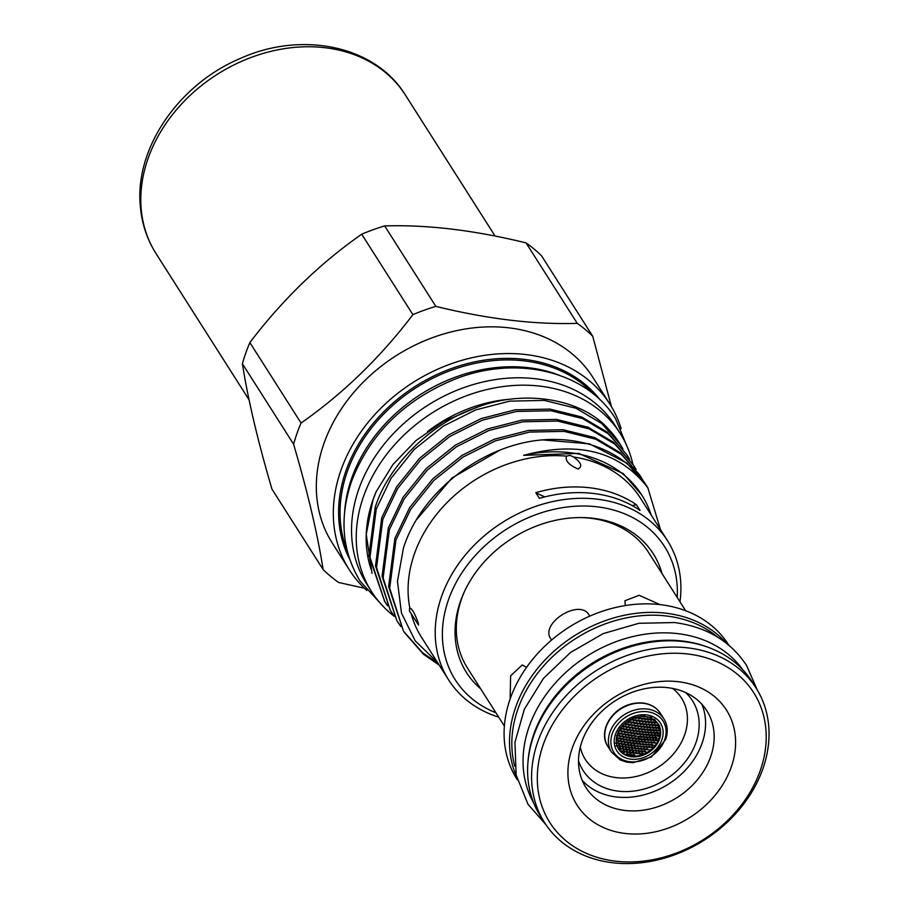 <?xml version="1.0" encoding="UTF-8"?>
<svg xmlns="http://www.w3.org/2000/svg" width="909" height="909" viewBox="0 0 909 909"><rect width="100%" height="100%" fill="white"/><g stroke="black" fill="none" stroke-linecap="round" stroke-linejoin="round"><path stroke-width="1.36" d="M527.959 762.231A124.056 99.467 -32.5 0 1 533.867 733.983A124.056 99.467 -32.5 0 1 708.429 647.424M533.685 802.908A124.056 99.467 -32.5 0 1 529.163 726.586A124.056 99.467 -32.5 0 1 629.392 637.436A124.056 99.467 -32.5 0 1 742.846 669.853M514.744 766.253A124.056 99.467 -32.5 0 1 517.948 708.963A124.056 99.467 -32.5 0 1 606.223 623.529A124.056 99.467 -32.5 0 1 717.667 637.164M394.301 616.347A147.349 118.136 -32.5 0 1 371.474 591.52A147.349 118.136 -32.5 0 1 363.509 496.541A147.349 118.136 -32.5 0 1 485.52 389.893A147.349 118.136 -32.5 0 1 620.12 433.343A147.349 118.136 -32.5 0 1 632.846 464.169M371.474 591.52L366.77 584.123A147.349 118.136 -32.5 0 1 358.805 489.156A147.349 118.136 -32.5 0 1 480.816 382.496A147.349 118.136 -32.5 0 1 615.416 425.946L620.12 433.343M427.56 431.548A131.555 105.478 -32.5 0 1 511.426 399.119M510.119 699.021L510.631 675.785L522.243 664.968L526.152 667.161M589.237 615.234L589.18 615.143C579.897 597.952 539.298 623.358 550.911 639.038L550.854 638.947M625.324 605.553L624.892 600.792L639.129 595.281L660.082 604.621M760.254 770.616A120.852 96.888 147.5 0 0 688.227 654.048A120.852 96.888 147.5 0 0 543.264 744.562A120.852 96.888 147.5 0 0 615.302 861.13A120.852 96.888 147.5 0 0 760.254 770.616M537.764 741.801A125.362 100.513 -32.5 0 1 641.572 651.071A125.362 100.513 -32.5 0 1 756.083 688.033A125.362 100.513 -32.5 0 1 762.856 768.832A125.362 100.513 -32.5 0 1 659.059 859.573A125.362 100.513 -32.5 0 1 544.548 822.6A125.362 100.513 -32.5 0 1 537.764 741.801M572.272 748.05A88.537 70.982 147.5 0 0 625.051 833.451A88.537 70.982 147.5 0 0 731.245 767.139A88.537 70.982 147.5 0 0 678.478 681.739A88.537 70.982 147.5 0 0 572.272 748.05M582.033 741.346A71.618 57.426 147.5 0 0 585.907 787.501A71.618 57.426 147.5 0 0 651.333 808.624A71.618 57.426 147.5 0 0 710.633 756.788A71.618 57.426 147.5 0 0 706.759 710.622A71.618 57.426 147.5 0 0 641.334 689.499A71.618 57.426 147.5 0 0 582.033 741.346M756.083 688.033L752.107 681.773A125.362 100.513 147.5 0 0 637.584 644.811A125.362 100.513 147.5 0 0 533.788 735.551A125.362 100.513 147.5 0 0 540.56 816.35L544.548 822.6M728.825 645.185L728.586 644.811A125.362 100.513 147.5 0 0 614.075 607.848A125.362 100.513 147.5 0 0 510.267 698.589A125.362 100.513 147.5 0 0 517.051 779.388L517.289 779.752M726.393 643.22A125.362 100.513 147.5 0 0 612.052 618.427A125.362 100.513 147.5 0 0 515.698 707.111A125.362 100.513 147.5 0 0 516.528 776.718M582.203 780.388A71.618 57.426 147.5 0 0 647.458 793.841A71.618 57.426 147.5 0 0 702.055 743.301A71.618 57.426 147.5 0 0 701.884 704.259M578.499 760.719A64.846 51.995 147.5 0 0 635.982 790.773A64.846 51.995 147.5 0 0 695.976 742.573A64.846 51.995 147.5 0 0 685.636 692.567M580.294 747.118A57.04 45.734 147.5 0 0 629.596 777.604A57.04 45.734 147.5 0 0 684.625 734.904A57.04 45.734 147.5 0 0 672.558 688.42M637.959 755.924L636.3 756.015M634.402 756.152L634.959 755.118M634.971 755.64L633.357 755.47L633.55 756.152M643.254 754.277L643.367 753.561M643.379 754.084L641.811 753.97L642.118 754.697M640.436 753.868L638.857 753.731L640.425 753.345M637.459 753.595L635.868 753.436L637.448 753.072M648.719 752.118L647.128 752.402M645.822 751.959L644.265 751.857L645.81 751.436M642.89 751.766L641.311 751.641L642.879 751.232M639.936 751.527L638.345 751.379L639.913 750.993M636.948 751.232L635.334 751.061L636.925 750.698M651.128 749.925L649.583 749.868L649.867 750.584M648.231 749.8L646.685 749.709L648.219 749.266M645.322 749.618L643.754 749.516L645.299 749.084M642.379 749.402L640.788 749.266L642.356 748.868M639.402 749.141L637.8 748.982L639.379 748.596M653.491 747.698L651.969 747.653L652.446 748.402M650.628 747.596L649.083 747.516L650.605 747.062M647.719 747.437L646.163 747.334L647.697 746.903M644.788 747.243L643.208 747.118L644.765 746.698M641.834 747.005L640.243 746.857L641.799 746.448M638.845 746.709L637.232 746.539L638.811 746.164M655.844 745.425L654.321 745.391L654.594 746.119M652.98 745.346L651.446 745.278L652.957 744.801M650.094 745.21L648.537 745.13L650.071 744.664M647.174 745.039L645.606 744.926L647.151 744.494M644.231 744.823L642.652 744.687L644.197 744.266M641.254 744.551L639.663 744.391L641.231 743.994M657.116 742.528L656.593 743.392M655.321 743.051L653.787 743.005L655.287 742.505M652.446 742.948L650.901 742.869L652.412 742.392M649.537 742.789L647.981 742.687L649.503 742.244M646.606 742.596L645.038 742.471L646.572 742.039M643.652 742.358L642.061 742.21L643.617 741.789M640.663 742.062L639.05 741.892L640.618 741.505M638.254 744.244L636.641 744.062L638.22 743.687M636.402 748.834L634.789 748.652L636.368 748.289M634.459 753.288L632.846 753.106L634.448 752.766M657.627 740.721L656.105 740.676L657.593 740.165M654.764 740.63L653.23 740.574L654.73 740.085M651.878 740.505L650.321 740.415L651.844 739.949M648.958 740.335L647.39 740.221L648.924 739.767M646.015 740.108L644.424 739.971L645.969 739.54M643.038 739.846L641.436 739.687L642.993 739.278M640.038 739.54L638.425 739.358L640.038 739.54L639.993 738.96M624.188 754.265L625.778 754.606M627.244 755.163L628.903 754.924L628.267 755.459M620.495 751.334L622.165 751.618L621.631 752.107M623.631 751.845L625.29 752.095L623.654 752.391M626.733 752.311L628.369 752.538L626.755 752.845M618.029 747.755L618.461 748.482M619.904 748.846L621.586 749.141L619.927 749.402M623.04 749.38L624.71 749.652L623.074 749.936M626.165 749.868L627.812 750.107L626.187 750.414M629.244 750.311L630.88 750.527L629.278 750.857M616.086 745.721L617.393 746.471M617.756 745.482L617.79 746.05M619.279 746.323L620.961 746.619L619.313 746.88M622.438 746.88L624.108 747.153L622.472 747.437M625.562 747.38L627.221 747.641L625.597 747.937M628.664 747.846L630.312 748.084L628.698 748.402M615.427 743.13L617.131 743.46L616.597 743.971M617.086 742.892L617.131 743.46M618.631 743.755L620.324 744.062L618.665 744.323M620.279 743.494L620.324 744.062M621.801 744.323L623.483 744.619L621.836 744.891M623.438 744.051L623.483 744.619M624.938 744.857L626.608 745.119L624.983 745.425M628.062 745.346L629.71 745.585L628.096 745.903M631.141 745.789L632.778 746.005L631.176 746.346M616.279 740.119L616.279 741.108M617.95 741.142L619.654 741.46L617.95 741.142L617.995 741.721M619.608 740.88L619.654 741.46M621.131 741.733L622.824 742.039L621.131 741.733L621.177 742.312M622.779 741.46L622.824 742.039M624.29 742.289L625.971 742.562L624.29 742.289L624.335 742.869M625.926 741.994L625.971 742.562M627.426 742.801L629.085 743.051L627.46 743.369M629.039 742.483L629.085 743.051M630.528 743.267L632.164 743.494L630.562 743.835M632.13 742.926L632.164 743.494M617.245 738.483L618.949 738.824L617.245 738.483L617.302 739.074M618.904 738.233L618.949 738.824M620.449 739.108L622.142 739.415L620.449 739.108L620.495 739.687M622.086 738.835L622.142 739.415M623.619 739.676L625.301 739.971L623.619 739.676L623.665 740.267M625.244 739.392L625.301 739.971M626.767 740.21L628.426 740.471L626.767 740.21L626.812 740.79M628.38 739.903L628.426 740.471M629.88 740.699L631.528 740.937L629.88 740.699L629.926 741.278M631.482 740.369L631.528 740.937M632.959 741.142L634.596 741.358L633.005 741.71M634.562 740.79L634.596 741.358M633.596 743.687L635.221 743.892L633.63 744.244M631.744 748.266L633.368 748.482L631.766 748.823M629.801 752.732L631.425 752.936L629.823 753.266M630.335 755.106L631.948 755.299L630.346 755.64M632.312 750.709L633.925 750.902L632.334 751.254M634.209 746.187L635.823 746.38L634.232 746.744M636.027 741.539L637.641 741.733L636.061 742.108M637.607 741.165L637.641 741.733M616.518 735.79L618.234 736.131L616.518 735.79M618.177 735.54L618.234 736.131M619.733 736.426L621.426 736.756L619.733 736.426L619.79 737.029M621.37 736.165L621.426 736.756M622.915 737.029L624.608 737.324L622.915 737.029L622.972 737.619M624.551 736.733L624.608 737.324M626.074 737.585L627.744 737.858L626.074 737.585L626.131 738.165M627.699 737.267L627.744 737.858M629.198 738.097L630.857 738.347L629.198 738.097L629.255 738.676M630.812 737.756L630.857 738.347M632.3 738.551L633.948 738.79L632.3 738.551L632.357 739.131M633.903 738.21L633.948 738.79M635.38 738.972L637.004 739.187L635.38 738.972L635.425 739.551M636.959 738.608L637.004 739.187M655.287 720.258L653.969 719.712M650.764 719.905L652.344 720.042L650.764 719.905L650.844 720.53M652.276 719.417L652.344 720.042M647.776 719.621L649.378 719.78L647.776 719.621L647.856 720.246M649.299 719.155L649.378 719.78M654.469 722.871L656.025 722.973L654.469 722.871L654.537 723.484M655.968 722.36L656.025 722.973M651.526 722.655L653.105 722.78L651.526 722.655L651.594 723.269M653.026 722.166L653.105 722.78M648.549 722.382L650.14 722.53L648.549 722.382L648.617 723.007M650.071 721.916L650.14 722.53M645.549 722.076L647.151 722.246L645.549 722.076L645.617 722.7M647.083 721.632L647.151 722.246M659.627 725.768L658.093 725.7L658.502 725.121M655.196 725.552L656.741 725.643L655.196 725.552L655.253 726.155M656.684 725.041L656.741 725.643M652.264 725.348L653.821 725.462L652.264 725.348L652.321 725.961M653.764 724.859L653.821 725.462M649.299 725.109L650.878 725.246L649.299 725.109L649.367 725.723M650.821 724.632L650.878 725.246M646.31 724.825L647.912 724.984L646.31 724.825L646.379 725.439M647.844 724.371L647.912 724.984M660.298 728.37L658.775 728.325L659.445 727.598M655.889 728.189L657.434 728.268L655.889 728.189L655.934 728.779M657.377 727.677L657.434 728.268M652.969 728.018L654.525 728.109L652.969 728.018L653.026 728.609M654.469 727.518L654.525 728.109M650.015 727.791L651.594 727.916L650.015 727.791L650.083 728.393M651.537 727.314L651.594 727.916M647.049 727.53L648.64 727.677L647.049 727.53L647.106 728.132M648.571 727.075L648.64 727.677M644.038 727.211L645.651 727.382L644.038 727.211L644.106 727.825M645.583 726.78L645.651 727.382M660.07 731.711L659.389 731.097L659.968 730.234M656.548 730.779L658.093 730.847L656.548 730.779L656.605 731.37M658.036 730.268L658.093 730.847M653.651 730.631L655.196 730.722L653.651 730.631L653.696 731.222M655.15 730.132L655.196 730.722M650.719 730.427L652.287 730.541L650.719 730.427L650.764 731.018M652.23 729.95L652.287 730.541M647.753 730.188L649.333 730.325L647.753 730.188L647.81 730.779M649.276 729.734L649.333 730.325M644.765 729.904L646.367 730.063L644.765 729.904L644.822 730.495M646.299 729.461L646.367 730.063M657.196 733.336L658.718 733.393L657.23 733.915M658.673 732.813L658.718 733.393M654.298 733.211L655.844 733.279L654.344 733.779M655.798 732.699L655.844 733.279M651.378 733.029L652.946 733.131L651.378 733.029L651.435 733.608M652.889 732.552L652.946 733.131M648.435 732.813L650.015 732.927L648.435 732.813L648.492 733.393M649.958 732.347L650.015 732.927M645.458 732.54L647.049 732.688L645.458 732.54L645.515 733.131M646.992 732.097L647.049 732.688M642.458 732.234L644.061 732.404L642.458 732.234L642.515 732.824M644.004 731.813L644.061 732.404M641.743 729.563L643.356 729.745L641.743 729.563L641.811 730.166M643.299 729.154L643.356 729.745M643.288 724.484L644.901 724.678L643.288 724.484L643.367 725.109M644.833 724.053L644.901 724.678M644.754 719.292L646.367 719.474L644.754 719.292L644.833 719.917M646.288 718.837L646.367 719.474M657.798 735.847L659.32 735.892L657.843 736.415M659.286 735.324L659.32 735.892M654.923 735.745L656.468 735.801L654.969 736.313M656.423 735.233L656.468 735.801M652.026 735.586L653.571 735.676L652.071 736.154M653.537 735.097L653.571 735.676M649.094 735.381L650.662 735.495L649.14 735.96M650.617 734.926L650.662 735.495M646.129 735.142L647.708 735.279L646.129 735.142L646.174 735.722M647.663 734.699L647.708 735.279M643.14 734.858L644.742 735.017L643.14 734.858L643.186 735.438M644.686 734.427L644.742 735.017M640.129 734.517L641.731 734.699L640.129 734.517L640.175 735.108M641.686 734.12L641.731 734.699M658.764 739.097L658.389 738.324L659.9 738.347M655.525 738.233L657.059 738.278L655.559 738.79M652.639 738.097L654.185 738.176L652.673 738.665M654.15 737.608L654.185 738.176M649.719 737.926L651.276 738.017L649.765 738.494M646.776 737.699L648.344 737.824L646.81 738.267M648.31 737.256L648.344 737.824M643.799 737.438L645.39 737.585L643.845 738.006M645.345 737.006L645.39 737.585M640.8 737.119L642.402 737.29L640.8 737.119L640.845 737.699M642.356 736.722L642.402 737.29M636.664 717.326L634.982 717.156M636.05 717.406L635.539 718.019L637.198 718.28L636.425 717.303M640.288 718.724L638.641 718.485L640.288 718.724L640.197 718.087M630.198 720.496L630.107 719.86L631.789 720.144L631.301 719.201M634.391 719.712L632.709 719.53M634.914 720.655L633.255 720.394L634.914 720.655L634.834 720.019M638.016 721.121L636.368 720.882L638.016 721.121L637.936 720.496M641.095 721.541L639.459 721.326L641.095 721.541L641.015 720.917M628.948 721.507L627.233 721.303M629.471 722.462L627.789 722.166L629.471 722.462L629.392 721.826M632.085 722.053L630.391 721.86M632.619 722.996L630.937 722.712L632.619 722.996L632.539 722.371M635.732 723.484L634.073 723.223L635.732 723.484L635.652 722.86M638.822 723.928L637.175 723.689L638.822 723.928L638.743 723.303M626.596 723.78L624.881 723.564M627.13 724.734L625.437 724.428L627.13 724.734L627.051 724.109M630.289 725.291L628.608 724.996L630.289 725.291L630.21 724.666M633.414 725.802L631.744 725.53L633.414 725.802L633.346 725.177M636.516 726.257L634.868 726.018L636.516 726.257L636.448 725.643M639.584 726.677L637.948 726.461L639.584 726.677L639.516 726.064M624.233 726.018L622.506 725.78M624.756 726.973L623.051 726.643L624.756 726.973L624.676 726.348M627.926 727.541L626.244 727.245L627.926 727.541L627.858 726.927M631.073 728.075L629.403 727.791L631.073 728.075L631.005 727.461M634.187 728.564L632.528 728.302L634.187 728.564L634.118 727.95M637.277 728.995L635.63 728.768L637.277 728.995L637.209 728.393M622.358 729.154L620.642 728.813L622.358 729.154L622.29 728.541M625.54 729.757L623.847 729.438L625.54 729.757L625.472 729.143M628.698 730.302L627.017 730.018L628.698 730.302L628.63 729.7M631.835 730.813L630.164 730.552L631.835 730.813L631.766 730.211M634.925 731.279L633.278 731.041L634.925 731.279L634.868 730.677M638.004 731.7L636.368 731.484L638.004 731.7L637.948 731.097M640.334 729.393L638.697 729.188L640.334 729.393L640.266 728.791M641.879 724.325L640.243 724.109L641.879 724.325L641.799 723.7M643.345 719.121L641.709 718.917L643.345 719.121L643.265 718.485M644.14 721.916L642.515 721.723L644.14 721.916L644.061 721.291M642.629 727.052L641.015 726.859L642.629 727.052L642.561 726.45M641.05 732.075L639.425 731.881L641.05 732.075L640.993 731.472M618.211 730.95L619.938 731.302L619.188 730.325M623.131 731.927L621.426 731.597L623.131 731.927L623.063 731.313M626.301 732.495L624.619 732.199L626.301 732.495L626.244 731.893M629.448 733.029L627.778 732.745L629.448 733.029L629.392 732.427M632.562 733.518L630.903 733.256L632.562 733.518L632.505 732.915M635.652 733.949L634.005 733.722L635.652 733.949L635.596 733.358M638.709 734.347L637.084 734.142L638.709 734.347L638.652 733.756M620.699 734.052L618.984 733.711L620.699 734.052L620.631 733.449M623.881 734.642L622.188 734.336L623.881 734.642L623.824 734.052M627.04 735.199L625.358 734.915L627.04 735.199L626.983 734.608M630.164 735.711L628.505 735.438L630.164 735.711L630.107 735.12M633.266 736.165L631.619 735.926L633.266 736.165L633.209 735.586M636.345 736.585L634.709 736.37L636.345 736.585L636.289 736.006M638.845 736.097A0.898 0.727 -32.5 0 1 637.754 736.79M639.379 736.96A0.898 0.727 147.5 0 0 637.766 736.767A0.898 0.727 147.5 0 0 639.379 736.96M651.571 717.269L649.98 717.121M653.798 720.769L653.73 720.155M658.15 726.302L658.093 725.7M640.879 716.053L642.515 716.281M632.403 717.519L634.084 717.792M635.539 718.019L635.63 718.667M638.641 718.485L638.72 719.121M633.255 720.394L633.334 721.03M636.368 720.882L636.448 721.507M639.459 721.326L639.538 721.951M627.789 722.166L627.869 722.791M630.937 722.712L631.016 723.348M634.073 723.223L634.152 723.848M637.175 723.689L637.254 724.314M625.437 724.428L625.506 725.052M628.608 724.996L628.676 725.621M631.744 725.53L631.823 726.155M634.868 726.018L634.936 726.632M637.948 726.461L638.016 727.075M623.051 726.643L623.131 727.268M626.244 727.245L626.312 727.859M629.403 727.791L629.471 728.416M632.528 728.302L632.596 728.916M635.63 728.768L635.698 729.382M620.642 728.813L620.722 729.438M623.847 729.438L623.915 730.052M627.017 730.018L627.085 730.631M630.164 730.552L630.232 731.154M633.278 731.041L633.346 731.643M636.368 731.484L636.425 732.075M638.697 729.188L638.766 729.791M640.243 724.109L640.322 724.734M641.709 718.917L641.799 719.542M643.936 716.485L644.026 717.099M643.947 716.462L645.56 716.656M642.515 721.723L642.595 722.348M641.015 726.859L641.072 727.473M639.425 731.881L639.481 732.472M621.426 731.597L621.495 732.211M624.619 732.199L624.676 732.802M627.778 732.745L627.835 733.347M630.903 733.256L630.96 733.858M634.005 733.722L634.062 734.313M637.084 734.142L637.129 734.733M658.832 728.904L658.775 728.325M657.832 723.905L657.366 723.178M648.583 716.985L646.969 716.815M647.06 717.451L647.185 716.883M653.173 719.28L654.741 719.394M647.231 718.758L648.821 718.917M653.923 722.007L655.48 722.11M648.003 721.53L649.594 721.666M657.548 724.837L659.082 724.905M651.708 724.496L653.276 724.598M645.765 723.962L647.356 724.121M655.332 727.325L656.877 727.405M649.469 726.939L651.049 727.052M643.492 726.359L645.106 726.53M656.003 729.927L657.537 729.984M650.174 729.575L651.73 729.688M644.22 729.041L645.822 729.2M656.639 732.472L658.173 732.529M650.833 732.177L652.401 732.268M644.913 731.688L646.504 731.836M641.209 728.711L642.811 728.893M644.208 718.428L645.822 718.61M654.378 734.881L655.912 734.938M648.549 734.529L650.117 734.642M642.595 733.995L644.197 734.154M639.731 717.86L638.095 717.621M631.244 719.28L629.562 718.996M637.47 720.258L635.823 720.019M640.55 720.678L638.913 720.462M635.186 722.621L633.528 722.371M638.266 723.064L636.63 722.837M629.732 724.428L628.051 724.143M632.869 724.939L631.198 724.678M635.97 725.405L634.323 725.166M639.038 725.825L637.402 725.609M627.38 726.677L625.687 726.382M630.528 727.211L628.846 726.939M633.641 727.7L631.982 727.45M636.732 728.143L635.084 727.916M621.813 728.291L620.097 727.95M624.994 728.893L623.301 728.575M628.153 729.45L626.471 729.154M631.289 729.961L629.619 729.688M634.391 730.427L632.732 730.177M637.459 730.847L635.823 730.62M639.788 728.541L638.163 728.336M641.334 723.462L639.697 723.257M642.788 718.258L641.163 718.053M645.015 715.781L643.39 715.588M643.595 721.053L641.97 720.86M642.084 726.2L640.47 726.007M640.504 731.222L638.879 731.018M619.381 730.438L618.813 730.995M622.585 731.063L620.881 730.734M625.756 731.643L624.074 731.336M628.903 732.165L627.233 731.893M632.016 732.654L630.357 732.404M635.107 733.097L633.459 732.87M638.163 733.495L636.539 733.29M639.584 733.665L641.197 733.847M645.583 734.29L647.174 734.427M651.48 734.722L653.026 734.813M657.252 734.983L658.775 735.017M642.743 723.632L644.356 723.814M641.913 731.381L643.515 731.552M647.89 731.95L649.469 732.075M653.753 732.347L655.298 732.415M647.208 729.336L648.787 729.461M653.105 729.768L654.65 729.859M658.877 730.029L660.4 730.063M646.504 726.666L648.094 726.814M652.423 727.155L653.98 727.245M658.218 727.45L659.752 727.507M648.753 724.246L650.333 724.382M654.639 724.689L656.196 724.78M645.004 721.212L646.606 721.382M650.98 721.791L652.548 721.916M650.219 719.042L651.798 719.178M654.98 737.369L656.503 737.415M652.094 737.244L653.639 737.313M649.174 737.063L650.73 737.165M646.231 736.847L647.799 736.972M643.254 736.585L644.845 736.722M640.254 736.267L641.856 736.438M635.8 735.733L634.164 735.517M632.721 735.313L631.073 735.074M629.619 734.847L627.96 734.586M626.494 734.347L624.813 734.052M623.335 733.79L621.642 733.472M620.143 733.188L618.438 732.847M634.414 754.765L632.812 754.595M642.833 753.22L641.265 753.106M639.891 753.004L638.3 752.868M636.914 752.732L635.311 752.572M645.276 751.095L643.708 750.993M642.345 750.902L640.765 750.777M639.379 750.664L637.788 750.516M636.391 750.38L634.789 750.209M647.685 748.936L646.14 748.846M644.765 748.766L643.208 748.652M641.822 748.539L640.243 748.414M638.857 748.277L637.254 748.118M652.946 746.834L651.412 746.778M650.071 746.732L648.526 746.653M647.174 746.573L645.617 746.482M644.242 746.38L642.663 746.255M641.288 746.141L639.697 745.994M638.3 745.857L636.686 745.687M652.435 744.482L650.901 744.414M649.549 744.357L647.992 744.266M646.629 744.176L645.06 744.073M643.686 743.96L642.106 743.823M640.709 743.698L639.118 743.539M654.764 742.187L653.241 742.142M651.889 742.085L650.355 742.005M648.992 741.937L647.435 741.835M646.06 741.733L644.492 741.619M643.106 741.494L641.515 741.346M640.118 741.21L638.516 741.04M637.709 743.392L636.095 743.21M635.857 747.971L634.243 747.789M633.914 752.425L632.3 752.243M657.071 739.858L655.548 739.812M654.219 739.778L652.673 739.71M651.333 739.642L649.776 739.562M648.412 739.471L646.844 739.358M645.47 739.256L643.89 739.119M642.493 738.994L640.902 738.835M639.493 738.687L637.879 738.494M626.721 753.845L628.358 754.061M623.074 750.982L624.733 751.232M622.495 748.516L624.165 748.789M628.698 749.448L630.335 749.675M618.722 745.46L620.415 745.755M625.017 746.528L626.676 746.778M621.256 743.46L622.926 743.755M627.517 744.494L629.164 744.732M620.586 740.88L622.279 741.176M626.88 741.937L628.539 742.199M619.893 738.244L621.597 738.551M626.221 739.358L627.88 739.619M632.425 740.29L634.062 740.505M631.198 747.414L632.823 747.618M629.778 754.243L631.403 754.436M633.664 745.335L635.277 745.528M616.904 735.87L617.677 735.267M622.37 736.165L624.063 736.472M628.653 737.233L630.312 737.494M634.834 738.119L636.459 738.324M631.766 737.699L633.403 737.926M625.528 736.722L627.199 737.006M619.177 735.563L620.881 735.892M635.482 740.687L637.095 740.88M631.755 749.857L633.38 750.05M629.255 751.868L630.88 752.073M633.05 742.835L634.687 743.039M629.335 739.846L630.982 740.085M623.074 738.824L624.756 739.108M616.688 737.619L618.404 737.96M629.982 742.414L631.619 742.642M623.744 741.437L625.426 741.71M617.393 740.267L619.097 740.596M630.596 744.937L632.232 745.153M624.392 744.005L626.062 744.266M618.075 742.88L619.768 743.198M628.119 746.993L629.767 747.221M621.881 746.016L623.563 746.289M625.608 749.005L627.267 749.255M619.347 747.982L621.029 748.277M626.176 751.448L627.824 751.675M620.756 751.323L621.597 750.789M634.709 736.37L634.755 736.96M631.619 735.926L631.675 736.517M628.505 735.438L628.562 736.029M625.358 734.915L625.415 735.506M622.188 734.336L622.245 734.938M618.984 733.711L619.052 734.313M639.05 741.892L639.095 742.46M644.424 739.971L644.47 740.54M641.436 739.687L641.481 740.256M638.425 739.358L638.47 739.926M615.484 734.245A25.838 20.714 147.5 0 0 630.88 759.163A25.838 20.714 147.5 0 0 661.866 739.812A25.838 20.714 147.5 0 0 646.469 714.894A25.838 20.714 147.5 0 0 615.484 734.245M659.468 739.199A23.418 18.771 147.5 0 0 655.15 720.621A23.418 18.771 147.5 0 0 634.107 718.019A23.418 18.771 147.5 0 0 617.427 734.154A23.418 18.771 147.5 0 0 616.836 744.994A23.418 18.771 147.5 0 0 637.357 756.663A23.418 18.771 147.5 0 0 659.468 739.199M616.756 744.676A23.214 18.612 147.5 0 0 637.198 755.902A23.214 18.612 147.5 0 0 658.934 738.619A23.214 18.612 147.5 0 0 654.9 720.417M633.471 727.62A2.261 1.807 147.5 0 0 632.641 728.064M630.607 730.018A5.636 4.522 147.5 0 0 630.301 730.631M636.186 753.061A22.555 18.089 147.5 0 0 636.766 752.959M637.073 734.177A5.636 4.522 147.5 0 0 637.959 733.461M661.979 573.511A110.682 88.741 147.5 0 0 582.044 517.573A110.682 88.741 147.5 0 0 463.908 592.725A110.682 88.741 147.5 0 0 460.499 601.213A110.682 88.741 147.5 0 0 480.702 688.829M464.431 591.6A107.421 86.128 147.5 0 0 461.613 598.724A107.421 86.128 147.5 0 0 467.419 667.967L504.37 726.052M498.7 717.121A129.703 103.99 -32.5 0 1 448.626 679.921A129.703 103.99 -32.5 0 1 441.615 596.327A129.703 103.99 -32.5 0 1 549.013 502.438A129.703 103.99 -32.5 0 1 667.49 540.685L640.356 498.03A129.703 103.99 147.5 0 0 573.568 457L570.045 455.318L566.523 456.148A129.703 103.99 147.5 0 0 414.481 553.672A129.703 103.99 147.5 0 0 409.834 607.962L409.414 610.962L418.572 625.119L418.424 623.54C415.049 613.995 412.186 608.803 409.834 607.962L409.448 608.791M677.216 597.463A124.056 99.467 147.5 0 0 581.851 506.018A124.056 99.467 147.5 0 0 448.489 599.77A124.056 99.467 147.5 0 0 495.939 712.781M667.49 540.685A129.703 103.99 -32.5 0 1 679.977 601.803M566.523 456.148C565.034 460.727 568.852 464.988 577.976 468.953L578.499 468.999M349.283 569.773L332.274 543.037A154.394 123.794 -32.5 0 1 323.934 443.524A154.394 123.794 -32.5 0 1 451.784 331.762A154.394 123.794 -32.5 0 1 592.827 377.292L609.825 404.028A154.394 123.794 147.5 0 0 468.783 358.487A154.394 123.794 147.5 0 0 340.932 470.248A154.394 123.794 147.5 0 0 349.283 569.773A154.394 123.794 147.5 0 0 366.838 590.486M611.45 406.664L592.736 336.262L541.548 255.793A179.323 143.781 147.5 0 0 526.061 242.896L577.249 323.354A179.323 143.781 -32.5 0 1 592.736 336.262M577.249 323.354C534.617 324.706 487.485 319.048 435.843 306.378L384.666 225.921A179.323 143.781 147.5 0 0 361.714 234.204L412.902 314.662A179.323 143.781 -32.5 0 1 435.843 306.378M412.902 314.662C380.257 357.601 342.977 393.722 301.049 423.037L249.861 342.579A179.323 143.781 147.5 0 0 245.748 353.124A179.323 143.781 147.5 0 0 242.408 363.759L293.596 444.217A179.323 143.781 -32.5 0 1 296.936 433.582A179.323 143.781 -32.5 0 1 301.049 423.037M249.861 342.579C282.506 299.64 319.786 263.519 361.714 234.204M384.666 225.921C427.4 224.591 474.532 230.25 526.061 242.896M646.549 485.701A141.543 113.489 147.5 0 0 542.366 439.888L589.373 443.819L626.88 463.067L646.549 485.701A141.543 113.489 147.5 0 1 647.844 487.803C619.813 451.466 578.419 440.649 523.664 455.341A132.521 106.251 -32.5 0 1 641.834 495.098A132.521 106.251 -32.5 0 1 651.151 515.005M523.664 455.341L578.703 453.386L623.188 473.555L641.834 495.098M416.629 519.596L451.932 477.986L499.393 450.421M621.154 428.707A154.394 123.794 147.5 0 0 609.825 404.028M559.046 375.156A147.69 118.409 147.5 0 0 351.658 478.373A147.69 118.409 147.5 0 0 344.659 511.517M620.324 444.467L619.438 443.081A141.543 113.489 147.5 0 0 607.769 428.344C580.658 398.108 522.311 388.938 474.634 408.255C430.457 423.594 388.018 465.908 375.212 507.37L368.94 555.592L384.757 601.576L369.997 557.24L376.258 509.029L391.052 478.27L414.095 449.569L443.387 426.082L475.691 409.902L509.733 401.142L544.4 400.426L576.056 408.266L601.678 423.446L620.324 444.467L622.949 448.887M626.88 454.784L607.189 432.105L581.567 416.936L549.911 409.095L515.244 409.811L481.202 418.572L448.91 434.752L419.606 458.238L396.563 486.929L381.769 517.687L375.508 565.909L390.268 610.234L376.553 567.557L382.825 519.346L397.608 488.587L420.651 459.886L449.955 436.4L482.259 420.219L516.301 411.459L550.968 410.743L582.624 418.583L608.235 433.763L626.88 454.795L629.517 459.204M633.448 465.113L613.745 442.422L588.134 427.253L556.478 419.413L521.811 420.128L487.769 428.889L455.466 445.069L426.162 468.555L403.119 497.246L388.336 528.004L382.075 576.226L396.824 620.563L383.121 577.874L389.382 529.663L404.175 498.905L427.219 470.203L456.523 446.717L488.815 430.536L522.857 421.776L557.535 421.06L589.191 428.9L614.802 444.081L633.448 465.113L636.073 469.521M640.016 475.43L620.313 452.739L594.702 437.57L563.046 429.73L528.379 430.446L494.326 439.206L462.033 455.386L432.729 478.873L409.686 507.563L394.904 538.321L388.632 586.544L403.391 630.88L389.688 588.191L395.949 539.98L410.743 509.222L433.786 480.52L463.079 457.034L495.382 440.854L529.424 432.093L564.091 431.377L595.747 439.217L621.37 454.398L640.016 475.43L642.64 479.838M384.234 600.747L387.154 604.974M387.632 605.837L384.757 601.576M390.79 611.064L393.711 615.291M394.188 616.154L391.313 611.893M397.358 621.381L400.278 625.608M400.755 626.471L397.881 622.211M403.926 631.698L422.549 652.696L438.183 663.502M439.24 665.161L423.594 654.355L404.448 632.528M474.441 408.334L443.569 421.503L415.913 440.592L392.983 464.465L376.144 491.735A138.441 111 147.5 0 0 372.985 499.836A138.441 111 147.5 0 0 366.259 533.878A138.441 111 147.5 0 0 371.008 569.114M376.144 491.735L372.985 499.916L366.236 534.378L372.042 573.318M437.581 662.559L415.22 640.856L401.483 613.075L397.449 581.351L403.448 548.127C420.776 492.394 481.895 444.842 542.366 439.888M636.425 504.745A129.703 103.99 147.5 0 0 535.81 492.667L539.435 498.348A129.703 103.99 147.5 0 1 640.038 510.426L636.425 504.745A169.176 135.634 147.5 0 1 632.073 505.529M577.976 468.953C582.783 466.658 581.317 462.67 573.568 457M411.311 614.211A129.703 103.99 147.5 0 0 421.492 637.266L448.626 679.921M685.647 610.734L648.696 552.638A107.421 86.128 147.5 0 0 580.794 517.562M293.596 444.217C307.833 492.78 317.684 534.56 323.138 569.568L271.95 489.11C257.702 440.547 247.85 398.756 242.408 363.759M323.138 569.568A179.323 143.781 -32.5 0 0 338.625 582.464L364.429 588.248M647.844 487.803L660.525 529.742M535.81 492.667A169.176 135.634 147.5 0 0 544.855 496.882M612.302 733.574A29.168 23.384 147.5 0 0 629.687 761.708A29.168 23.384 147.5 0 0 664.661 739.869A29.168 23.384 147.5 0 0 647.276 711.736A29.168 23.384 147.5 0 0 612.302 733.574M611.598 752.254A31.02 24.873 -32.5 0 1 609.928 732.256A31.02 24.873 -32.5 0 1 647.128 709.031A31.02 24.873 -32.5 0 1 663.945 718.962L660.309 713.247A31.02 24.873 147.5 0 0 643.504 703.327A31.02 24.873 147.5 0 0 611.893 716.758A31.02 24.873 147.5 0 0 607.973 746.55L611.598 752.254L620.256 759.969L626.528 762.117L633.141 762.685L651.355 756.97L665.718 739.449C668.251 731.859 667.661 725.03 663.945 718.962M593.702 394.222A147.69 118.409 147.5 0 0 459.25 367.543A147.69 118.409 147.5 0 0 347.318 471.544A147.69 118.409 147.5 0 0 347.249 551.013M349.658 559.217A148.815 119.318 -32.5 0 1 345.943 470.851A148.815 119.318 -32.5 0 1 464.044 364.486A148.815 119.318 -32.5 0 1 600.11 399.88M156.075 253.656C146.94 239.192 141.679 223.205 140.281 205.684C134.805 147.962 178.891 84.332 239.874 58.653C301.39 30.565 375.133 45.461 405.391 95.047A147.747 118.454 147.5 0 0 243.362 60.562A147.747 118.454 147.5 0 0 141.122 208.127A147.747 118.454 147.5 0 0 156.075 253.656L249.055 399.824M757.322 690.045L746.528 665.354C730.336 641.027 706.327 626.755 674.523 622.551L638.913 623.29L603.246 633.584L570.5 652.492L543.434 678.421L524.357 709.202L514.937 742.323L516.153 775.013L528.049 804.34L545.843 824.577M629.108 451.466L615.575 418.742C586.51 371.111 516.426 354.646 454.83 379.223C404.289 399.937 369.861 434.002 351.533 481.406C339.171 518.039 342.057 551.308 360.169 581.215L384.087 607.337M607.973 746.55C596.509 730.756 614.666 700.68 643.083 703.021C650.764 704.066 656.503 707.475 660.309 713.247M405.391 95.047L495.098 236.067"/></g></svg>
